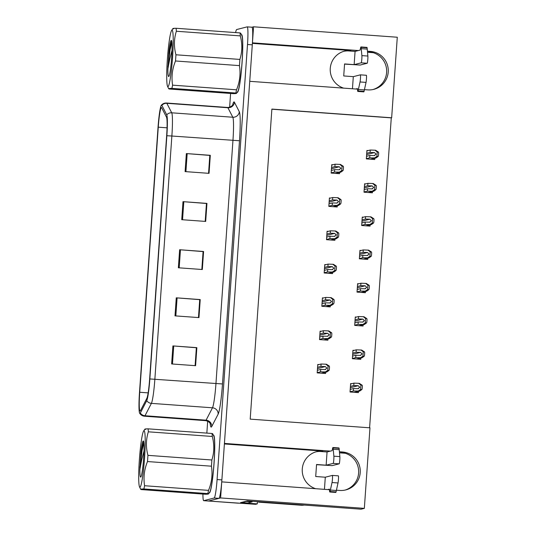 <?xml version="1.0" encoding="UTF-8"?>
<svg xmlns="http://www.w3.org/2000/svg" width="536" height="536" viewBox="0 0 536 536"><rect width="100%" height="100%" fill="white"/><g stroke="black" fill="none" stroke-linecap="round" stroke-linejoin="round"><path stroke-width="0.8" d="M343.884 51.295A19.289 19.202 -104.3 0 1 349.184 50.94L355.174 51.376M343.663 88.139A19.289 19.202 -104.3 0 1 350.805 50.525L252.396 43.383M315.878 451.861A19.289 19.202 -104.3 0 1 321.178 451.506L327.161 451.942M224.39 443.955L322.793 451.098A19.289 19.202 75.7 0 0 315.65 488.705M336.434 490.212L339.71 490.447A19.289 19.202 75.7 0 0 360.192 469.516A19.289 19.202 75.7 0 0 342.404 451.982L339.422 451.761M345.01 490.098A19.289 19.202 75.7 0 0 340.782 452.391L342.404 451.982M257.441 501.676L257.287 503.887L240.523 502.668L247.297 500.939L361.076 509.2L364.339 508.369L220.611 497.937L221.737 481.884L329.473 489.71M257.287 503.887L255.618 504.316L208.524 501.019L220.611 497.937M202.923 494.058A18.083 1.608 -85.8 0 0 203.68 500.678L238.413 503.197A18.083 1.608 -85.8 0 0 238.466 503.197M203.68 500.678A18.083 1.608 -85.8 0 0 203.727 500.671L208.524 501.019A18.083 1.608 -85.8 0 1 208.47 501.026A18.083 1.608 -85.8 0 0 208.524 501.019L218.969 498.353A18.083 1.608 -85.8 0 0 221.877 479.901L252.295 44.83A18.083 1.608 -85.8 0 0 251.967 27.215L253.561 26.8L397.283 37.232L391.655 117.779L271.879 109.083L250.198 419.132L369.974 427.822L364.339 508.369M364.447 89.646L367.723 89.881A19.289 19.202 75.7 0 0 388.198 68.95A19.289 19.202 75.7 0 0 370.41 51.409L367.428 51.195M358.437 50.545L252.436 42.847L253.561 26.8M330.424 451.111L224.423 443.419L249.749 81.318L357.485 89.137M367.529 52.273L373.244 52.689M339.516 452.84L345.231 453.255M369.599 427.795L391.273 117.873L391.655 117.779M391.273 117.873L271.873 109.21M351.824 383.675L350.624 383.588L350.035 392.004L358.423 392.613L358.51 391.374M354.155 350.377L352.956 350.289L352.366 358.705L360.748 359.314L360.835 358.075M358.812 283.772L357.613 283.685L357.023 292.1L365.405 292.71L365.492 291.47M361.143 250.473L359.944 250.386L359.355 258.801L367.736 259.411L367.823 258.171M363.468 217.174L362.269 217.087L361.679 225.502L370.068 226.112L370.155 224.872M365.8 183.875L364.601 183.788L364.011 192.203L372.393 192.806L372.48 191.573M356.487 317.078L355.281 316.99L354.698 325.406L363.08 326.009L363.167 324.776M368.125 150.569L366.925 150.482L366.336 158.897L374.724 159.507L374.811 158.267M318.974 364.554L317.774 364.467L317.185 372.882L325.573 373.492L325.66 372.252M321.305 331.255L320.106 331.168L319.516 339.583L327.898 340.192L327.985 338.953M325.962 264.657L324.762 264.57L324.173 272.985L332.555 273.595L332.642 272.355M328.293 231.351L327.087 231.264L326.504 239.686L334.886 240.289L334.973 239.056M330.618 198.052L329.419 197.965L328.829 206.38L337.211 206.99L337.298 205.75M323.63 297.956L322.431 297.869L321.841 306.284L330.23 306.894L330.317 305.654M332.95 164.753L331.744 164.666L331.161 173.081L339.543 173.691L339.63 172.451M370.41 51.409L368.795 51.825A19.289 19.202 -104.3 0 1 373.023 89.525M209.208 492.872A28.937 2.573 -85.8 0 0 209.328 492.919A28.937 2.573 -85.8 0 0 209.409 492.912A28.937 2.573 -85.8 0 0 214.018 463.814A28.937 2.573 -85.8 0 0 213.516 435.198A28.937 2.573 -85.8 0 0 213.442 435.205A28.937 2.573 -85.8 0 0 213.388 435.225M237.214 92.306A28.937 2.573 -85.8 0 0 237.341 92.346A28.937 2.573 -85.8 0 0 237.415 92.339A28.937 2.573 -85.8 0 0 242.031 63.248A28.937 2.573 -85.8 0 0 241.528 34.626A28.937 2.573 -85.8 0 0 241.448 34.639A28.937 2.573 -85.8 0 0 241.401 34.652M140.131 411.052A19.289 1.715 94.2 0 1 140.077 411.058A19.289 1.715 94.2 0 1 139.722 392.265L158.261 127.179A19.289 1.715 94.2 0 1 161.403 107.495A19.289 1.715 94.2 0 1 161.638 107.716L166.522 117.216A19.289 1.715 94.2 0 1 166.642 135.789L149.638 378.992A19.289 1.715 94.2 0 1 146.864 398.302L140.452 410.683A19.289 1.715 94.2 0 1 140.131 411.052M139.963 413.457A21.701 1.93 -85.8 0 0 140.325 413.042L146.737 400.66A21.701 1.93 -85.8 0 0 149.852 378.939L166.864 135.729A21.701 1.93 -85.8 0 0 166.723 114.838L161.839 105.337A21.701 1.93 -85.8 0 0 161.343 105.23A21.701 1.93 -85.8 0 0 158.04 127.24L139.501 392.318A21.701 1.93 -85.8 0 0 139.682 413.29A21.701 1.93 -85.8 0 0 139.963 413.457M203.727 500.671L214.179 498.004A18.083 1.608 -85.8 0 0 217.087 479.559L247.505 44.488A18.083 1.608 -85.8 0 0 247.176 26.867A18.083 1.608 -85.8 0 0 247.13 26.874L236.678 29.54A18.083 1.608 -85.8 0 0 235.592 32.589M230.594 93.465L229.629 107.26M207.673 421.196L206.842 433.108M186.354 153.571L210.306 155.306L209.047 173.342L185.094 171.6L186.354 153.571L187.178 153.631L185.918 171.661M176.264 297.828L200.223 299.57L198.963 317.6L175.004 315.865L176.264 297.828L177.094 297.895L175.828 315.925M172.907 345.921L196.859 347.656L195.6 365.693L171.641 363.951L172.907 345.921L173.731 345.981L172.471 364.011M182.99 201.657L206.95 203.392L205.683 221.428L181.731 219.686L182.99 201.657L183.815 201.717L182.555 219.747M179.627 249.743L203.586 251.485L202.32 269.514L178.367 267.779L179.627 249.743L180.458 249.803L179.191 267.839M187.178 153.631L209.871 155.42L208.618 173.309M199.72 299.678L198.534 317.573M196.357 347.763L195.171 365.659M206.447 203.499L205.255 221.395M180.458 249.803L203.144 251.592L201.898 269.487M203.586 251.485L203.144 251.592M206.95 203.392L206.507 203.506M205.194 221.395L206.447 203.486L183.815 201.717M196.859 347.656L196.424 347.77M195.104 365.653L196.357 347.743L173.731 345.981M200.223 299.57L199.781 299.684M198.467 317.567L199.72 299.658L177.094 297.895M210.306 155.306L209.871 155.42M203.084 251.572L201.831 269.481M209.81 155.393L208.558 173.302M331.55 167.473L334.9 166.616L339.301 166.77L340.889 168.331L339.087 169.778L334.692 169.624L334.524 172.029L340.836 172.143L342.966 170.629A3.015 3.002 75.7 0 0 343.335 169.376L343.462 167.574A3.015 3.002 75.7 0 0 343.275 166.281L340.407 164.418L335.067 164.21L331.717 165.068M331.174 172.88L334.524 172.029M331.342 170.475L334.692 169.624M339.63 169.718L339.087 169.778M334.9 166.616L335.067 164.21M339.261 172.19L341.754 170.535L342.055 166.194L343.275 166.281M341.754 170.535L342.966 170.629M342.055 166.194L339.811 164.378M366.731 153.289L370.081 152.438L374.483 152.586L376.064 154.147L374.269 155.594L369.867 155.44L369.699 157.845L376.017 157.959L378.148 156.445A3.015 3.002 75.7 0 0 378.517 155.192L378.644 153.39A3.015 3.002 75.7 0 0 378.45 152.103L375.589 150.241L370.249 150.033L366.899 150.884M366.349 158.696L369.699 157.845M366.524 156.298L369.867 155.44M374.811 155.534L374.269 155.594M370.081 152.438L370.249 150.033M374.443 158.013L376.935 156.358L377.237 152.016L378.45 152.103M376.935 156.358L378.148 156.445M377.237 152.016L374.986 150.194M329.225 200.772L332.568 199.915L336.97 200.069L338.558 201.63L336.762 203.077L332.36 202.923L332.193 205.328L338.511 205.442L340.641 203.928A3.015 3.002 75.7 0 0 341.01 202.675L341.137 200.873A3.015 3.002 75.7 0 0 340.943 199.586L338.075 197.724L332.742 197.516L329.392 198.367M328.843 206.179L332.193 205.328M329.01 203.774L332.36 202.923M337.298 203.017L336.762 203.077M332.568 199.915L332.742 197.516M336.936 205.489L339.422 203.841L339.73 199.493L340.943 199.586M339.422 203.841L340.641 203.928M339.73 199.493L337.479 197.677M326.893 234.071L330.243 233.22L334.645 233.368L336.233 234.935L334.43 236.376L330.035 236.222L329.861 238.627L336.179 238.748L338.31 237.227A3.015 3.002 75.7 0 0 338.678 235.981L338.806 234.172A3.015 3.002 75.7 0 0 338.611 232.885L335.75 231.023L330.411 230.815L327.06 231.666M326.518 239.485L329.861 238.627M326.685 237.08L330.035 236.222M334.973 236.316L334.43 236.376M330.243 233.22L330.411 230.815M334.605 238.795L337.097 237.14L337.399 232.798L338.611 232.885M337.097 237.14L338.31 237.227M337.399 232.798L335.154 230.976M324.568 267.37L327.911 266.519L332.313 266.673L333.901 268.235L332.106 269.675L327.704 269.521L327.536 271.926L333.854 272.047L335.985 270.526A3.015 3.002 75.7 0 0 336.353 269.28L336.481 267.477A3.015 3.002 75.7 0 0 336.286 266.184L333.419 264.322L328.079 264.114L324.736 264.965M324.186 272.784L327.536 271.926M324.354 270.379L327.704 269.521M332.642 269.621L332.106 269.675M327.911 266.519L328.079 264.114M332.273 272.094L334.766 270.439L335.074 266.097L336.286 266.184M334.766 270.439L335.985 270.526M335.074 266.097L332.823 264.281M364.4 186.588L367.75 185.737L372.152 185.892L373.739 187.453L371.944 188.893L367.542 188.739L367.374 191.144L373.692 191.265L375.816 189.744A3.015 3.002 75.7 0 0 376.192 188.498L376.312 186.696A3.015 3.002 75.7 0 0 376.125 185.402L373.257 183.54L367.917 183.332L364.567 184.183M364.024 192.002L367.374 191.144M364.192 189.597L367.542 188.739M372.48 188.833L371.944 188.893M367.75 185.737L367.917 183.332M372.111 191.312L374.604 189.657L374.905 185.315L376.125 185.402M374.604 189.657L375.816 189.744M374.905 185.315L372.661 183.493M362.075 219.887L365.425 219.036L369.82 219.19L371.408 220.752L369.612 222.192L365.21 222.045L365.043 224.443L371.361 224.564L373.492 223.043A3.015 3.002 75.7 0 0 373.86 221.797L373.987 219.995A3.015 3.002 75.7 0 0 373.793 218.701L370.925 216.839L365.592 216.631L362.242 217.489M361.693 225.301L365.043 224.443M361.86 222.896L365.21 222.045M370.155 222.139L369.612 222.192M365.425 219.036L365.592 216.631M369.786 224.611L372.279 222.956L372.58 218.614L373.793 218.701M372.279 222.956L373.492 223.043M372.58 218.614L370.329 216.799M359.743 253.193L363.093 252.335L367.495 252.49L369.083 254.051L367.281 255.498L362.885 255.344L362.718 257.749L369.036 257.863L371.16 256.349A3.015 3.002 75.7 0 0 371.528 255.096L371.656 253.294A3.015 3.002 75.7 0 0 371.468 252L368.601 250.138L363.261 249.93L359.911 250.788M359.368 258.6L362.718 257.749M359.535 256.195L362.885 255.344M367.823 255.438L367.281 255.498M363.093 252.335L363.261 249.93M367.455 257.91L369.947 256.262L370.249 251.913L371.468 252M369.947 256.262L371.16 256.349M370.249 251.913L368.004 250.098M357.418 286.492L360.768 285.634L365.163 285.788L366.751 287.35L364.956 288.797L360.554 288.643L360.386 291.048L366.704 291.162L368.835 289.648A3.015 3.002 75.7 0 0 369.204 288.395L369.331 286.593A3.015 3.002 75.7 0 0 369.137 285.306L366.269 283.444L360.936 283.236L357.586 284.087M357.036 291.899L360.386 291.048M357.204 289.5L360.554 288.643M365.492 288.737L364.956 288.797M360.768 285.634L360.936 283.236M365.13 291.209L367.616 289.561L367.924 285.212L369.137 285.306M367.616 289.561L368.835 289.648M367.924 285.212L365.673 283.397M327.737 489.582L329.426 489.147L329.6 491.204A6.03 0.536 -85.8 0 0 329.808 492.001A6.03 0.536 -85.8 0 0 330.055 491.512L332.032 482.527A3.853 0.342 94.2 0 0 332.494 478.226A3.853 0.342 94.2 0 0 332.367 475.412A3.853 0.342 94.2 0 1 332.367 475.412L325.292 477.214L315.711 476.517L316.555 464.498L326.136 465.194L327.06 451.969L320.032 451.459M241.535 502.413A12.053 1.072 -85.8 0 0 241.676 502.547A12.053 1.072 -85.8 0 0 241.709 502.547L246.198 501.401A12.053 1.072 94.2 0 1 246.205 501.22M247.632 502.976A12.053 1.072 -85.8 0 0 247.666 502.982A12.053 1.072 -85.8 0 0 247.699 502.982L252.181 501.837L246.198 501.401M252.222 501.301A12.053 1.072 -85.8 0 0 252.181 501.837M259.169 501.803A12.053 12.006 -104.3 0 1 259.156 502.018L258.613 502.158A12.053 12.006 75.7 0 0 258.633 501.763M258.613 502.158L301.132 505.24A12.053 12.006 75.7 0 0 304.193 505.073M259.156 502.018L301.674 505.106A12.053 12.006 75.7 0 0 303.945 505.053M316.541 464.678L332.126 465.63L339.188 463.828A3.853 0.342 -85.8 0 0 339.724 460.893A3.853 0.342 -85.8 0 0 339.864 456.618L339.094 448.337A6.03 0.536 -85.8 0 0 338.94 447.955L332.95 447.52A6.03 0.536 -85.8 0 0 332.588 448.458L332.119 450.675L327.06 451.969M324.448 489.341L325.292 477.214M332.95 447.52A6.03 0.536 -85.8 0 1 333.104 447.902L333.874 456.183A3.853 0.342 94.2 0 1 333.734 460.458A3.853 0.342 94.2 0 1 333.198 463.392L339.188 463.828M326.136 465.194L333.198 463.392M333.104 447.902L339.094 448.337M333.238 449.235L339.228 449.671M329.808 492.001L335.797 492.437A6.03 0.536 -85.8 0 0 336.045 491.948L338.022 482.963A3.853 0.342 -85.8 0 0 338.484 478.661A3.853 0.342 -85.8 0 0 338.357 475.847A3.853 0.342 -85.8 0 0 338.35 475.847L332.38 475.412M336.045 491.948L330.055 491.512M336.374 490.5L330.384 490.065M355.743 89.01L357.438 88.581L357.613 90.631A6.03 0.536 -85.8 0 0 357.82 91.435L363.803 91.87A6.03 0.536 -85.8 0 0 364.058 91.381L366.034 82.397A3.853 0.342 -85.8 0 0 366.497 78.095A3.853 0.342 -85.8 0 0 366.369 75.281L360.393 74.846A3.853 0.342 94.2 0 0 360.366 74.846L353.304 76.648L343.723 75.951L344.568 63.931L354.142 64.628L355.073 51.402L348.045 50.893M344.554 64.106L360.132 65.057L367.2 63.255A3.853 0.342 -85.8 0 0 367.736 60.327A3.853 0.342 -85.8 0 0 367.877 56.052L367.106 47.764A6.03 0.536 -85.8 0 0 366.946 47.382L360.963 46.947A6.03 0.536 -85.8 0 0 360.601 47.892L360.132 50.109L355.073 51.402M352.453 88.775L353.304 76.648M360.963 46.947A6.03 0.536 -85.8 0 1 361.117 47.329L361.887 55.617A3.853 0.342 94.2 0 1 361.746 59.891A3.853 0.342 94.2 0 1 361.21 62.826L367.2 63.255M354.142 64.628L361.21 62.826M361.117 47.329L367.106 47.764M361.251 48.662L367.24 49.098M366.369 75.281A3.853 0.342 -85.8 0 0 366.356 75.281L360.38 74.846A3.853 0.342 94.2 0 1 360.507 77.66A3.853 0.342 94.2 0 1 360.045 81.961L358.068 90.946A6.03 0.536 -85.8 0 1 357.82 91.435M364.058 91.381L358.068 90.946M364.386 89.927L358.396 89.499M213.864 435.527L213.522 435.5A28.636 2.546 94.2 0 1 213.985 463.962A28.636 2.546 94.2 0 1 209.429 492.611A28.636 2.546 94.2 0 1 209.375 492.618L209.717 492.644M241.877 34.954L241.528 34.934A28.636 2.546 94.2 0 1 241.991 63.389A28.636 2.546 94.2 0 1 237.435 92.038A28.636 2.546 94.2 0 1 237.388 92.045L237.729 92.071M144.526 458.36A28.334 2.519 -85.8 0 0 143.594 431.065A28.334 2.519 -85.8 0 0 139.38 459.674A28.334 2.519 -85.8 0 0 139.541 486.902A28.334 2.519 -85.8 0 0 144.526 458.36M211.439 466.193L147.501 461.55A33.158 2.948 -85.8 0 0 147.728 458.448A33.158 2.948 -85.8 0 0 147.936 455.352L211.867 459.988C214.286 452.357 214.427 444.512 212.283 436.458A33.158 2.948 -85.8 0 0 212.015 433.483L212.698 433.771L213.837 436.163A28.334 2.519 -85.8 0 1 213.998 463.399A28.334 2.519 -85.8 0 1 209.784 492.001L208.491 493.937L207.807 493.589A33.158 2.948 -85.8 0 0 208.517 490.366C211.767 482.521 212.738 474.461 211.439 466.193A33.158 2.948 -85.8 0 0 211.666 463.091A33.158 2.948 -85.8 0 0 211.867 459.988M212.283 436.458L148.351 431.815C145.926 439.453 145.792 447.299 147.936 455.352M148.351 431.815A33.158 2.948 -85.8 0 0 148.077 428.84L212.015 433.483M145.571 429.483C144.124 429.102 144.961 428.887 148.077 428.84M139.883 469.382A18.13 1.615 -85.8 0 0 140.794 477.04A18.13 1.615 -85.8 0 0 143.601 458.595A18.13 1.615 -85.8 0 0 143.407 441.014A18.13 1.615 -85.8 0 0 141.001 451.721L139.883 469.382L141.745 459.499L143.976 451.051M143.668 441.711L141.001 451.721M143.876 488.953C140.76 489 139.923 489.214 141.363 489.589L205.301 494.232C208.417 494.185 209.254 493.971 207.807 493.589L143.876 488.953A33.158 2.948 -85.8 0 0 144.579 485.723L208.517 490.366M139.541 486.902L140.68 489.301L141.363 489.589M147.501 461.55C144.251 469.402 143.273 477.455 144.579 485.723M143.856 442.957L142.094 450.307L139.896 467.452M143.574 441.778L140.767 453.764M172.538 57.788A28.334 2.519 -85.8 0 0 171.6 30.498A28.334 2.519 -85.8 0 0 167.393 59.101A28.334 2.519 -85.8 0 0 167.554 86.336A28.334 2.519 -85.8 0 0 172.538 57.788M239.445 65.62L175.513 60.983A33.158 2.948 -85.8 0 0 175.741 57.881A33.158 2.948 -85.8 0 0 175.942 54.786L239.88 59.422C242.299 51.784 242.44 43.945 240.296 35.885A33.158 2.948 -85.8 0 0 240.021 32.91L240.711 33.205L241.85 35.597A28.334 2.519 -85.8 0 1 242.004 62.833A28.334 2.519 -85.8 0 1 237.796 91.435L236.503 93.371L235.82 93.023A33.158 2.948 -85.8 0 0 236.523 89.8C239.773 81.948 240.751 73.894 239.445 65.62A33.158 2.948 -85.8 0 0 239.679 62.518A33.158 2.948 -85.8 0 0 239.88 59.422M240.296 35.885L176.357 31.249C173.939 38.887 173.798 46.733 175.942 54.786M176.357 31.249A33.158 2.948 -85.8 0 0 176.089 28.274L240.021 32.91M173.577 28.911C172.136 28.535 172.974 28.321 176.089 28.274M167.895 68.816A18.13 1.615 -85.8 0 0 168.8 76.467A18.13 1.615 -85.8 0 0 171.614 58.029A18.13 1.615 -85.8 0 0 171.419 40.441A18.13 1.615 -85.8 0 0 169.014 51.154L167.895 68.816L169.751 58.933L171.989 50.484M171.681 41.145L169.014 51.154M171.882 88.38C168.766 88.427 167.936 88.641 169.376 89.023L233.314 93.659C236.43 93.612 237.267 93.398 235.82 93.023L171.882 88.38A33.158 2.948 -85.8 0 0 172.592 85.157L236.523 89.8M167.554 86.336L168.693 88.728L169.376 89.023M175.513 60.983C172.257 68.829 171.286 76.889 172.592 85.157M171.862 42.384L170.1 49.741L167.909 66.886M171.587 41.212L168.78 53.198M322.237 300.676L325.587 299.818L329.988 299.972L331.576 301.534L329.774 302.974L325.372 302.827L325.205 305.232L331.523 305.346L333.653 303.832A3.015 3.002 75.7 0 0 334.022 302.579L334.149 300.776A3.015 3.002 75.7 0 0 333.955 299.483L331.094 297.621L325.754 297.413L322.404 298.271M321.861 306.083L325.205 305.232M322.029 303.678L325.372 302.827M330.317 302.92L329.774 302.974M325.587 299.818L325.754 297.413M329.948 305.393L332.441 303.738L332.742 299.396L333.955 299.483M332.441 303.738L333.653 303.832M332.742 299.396L330.491 297.581M319.905 333.975L323.255 333.117L327.657 333.271L329.245 334.833L327.449 336.28L323.047 336.126L322.88 338.531L329.198 338.645L331.328 337.131A3.015 3.002 75.7 0 0 331.697 335.878L331.817 334.075A3.015 3.002 75.7 0 0 331.63 332.782L328.762 330.92L323.422 330.712L320.079 331.57M319.53 339.382L322.88 338.531M319.697 336.976L323.047 336.126M327.985 336.219L327.449 336.28M323.255 333.117L323.422 330.712M327.617 338.692L330.109 337.044L330.417 332.695L331.63 332.782M330.109 337.044L331.328 337.131M330.417 332.695L328.166 330.88M317.58 367.274L320.93 366.423L325.332 366.57L326.913 368.132L325.118 369.579L320.716 369.425L320.548 371.83L326.866 371.944L328.997 370.43A3.015 3.002 75.7 0 0 329.365 369.177L329.493 367.374A3.015 3.002 75.7 0 0 329.298 366.088L326.437 364.225L321.098 364.018L317.748 364.869M317.198 372.681L320.548 371.83M317.372 370.282L320.716 369.425M325.66 369.518L325.118 369.579M320.93 366.423L321.098 364.018M325.292 371.997L327.784 370.343L328.086 366.001L329.298 366.088M327.784 370.343L328.997 370.43M328.086 366.001L325.834 364.178M355.087 319.791L358.437 318.94L362.839 319.088L364.426 320.655L362.624 322.096L358.229 321.942L358.055 324.347L364.373 324.468L366.503 322.947A3.015 3.002 75.7 0 0 366.872 321.7L366.999 319.892A3.015 3.002 75.7 0 0 366.812 318.605L363.944 316.743L358.604 316.535L355.254 317.386M354.711 325.205L358.055 324.347M354.879 322.799L358.229 321.942M363.167 322.036L362.624 322.096M358.437 318.94L358.604 316.535M362.798 324.515L365.291 322.86L365.592 318.518L366.812 318.605M365.291 322.86L366.503 322.947M365.592 318.518L363.348 316.696M352.762 353.09L356.105 352.239L360.507 352.393L362.095 353.954L360.299 355.395L355.897 355.241L355.73 357.646L362.048 357.767L364.178 356.246A3.015 3.002 75.7 0 0 364.547 355L364.674 353.197A3.015 3.002 75.7 0 0 364.48 351.904L361.612 350.042L356.279 349.834L352.929 350.691M352.38 358.504L355.73 357.646M352.547 356.098L355.897 355.241M360.835 355.341L360.299 355.395M356.105 352.239L356.279 349.834M360.467 357.813L362.959 356.159L363.267 351.817L364.48 351.904M362.959 356.159L364.178 356.246M363.267 351.817L361.016 350.001M350.43 386.396L353.78 385.538L358.182 385.692L359.77 387.253L357.968 388.701L353.566 388.546L353.398 390.952L359.716 391.066L361.847 389.551A3.015 3.002 75.7 0 0 362.215 388.298L362.343 386.496A3.015 3.002 75.7 0 0 362.148 385.203L359.288 383.341L353.948 383.133L350.598 383.99M350.055 391.803L353.398 390.952M350.222 389.397L353.566 388.546M358.51 388.64L357.968 388.701M353.78 385.538L353.948 383.133M358.142 391.113L360.634 389.458L360.936 385.116L362.148 385.203M360.634 389.458L361.847 389.551M360.936 385.116L358.685 383.3M350.805 50.525L349.184 50.94M322.793 451.098L321.178 451.506M139.722 392.265L148.15 392.875M232.564 105.25A30.143 2.68 94.2 0 1 233.977 101.9A30.143 2.68 94.2 0 1 234.42 102.235L239.297 111.729A30.143 2.68 94.2 0 1 239.492 140.754L222.487 383.957A30.143 2.68 94.2 0 1 218.152 414.134L211.74 426.509A30.143 2.68 94.2 0 1 210.166 423.561M166.864 135.729L171.868 136.023L154.864 379.227A24.113 2.144 94.2 0 1 151.4 403.367L144.988 415.748A24.113 2.144 94.2 0 1 144.586 416.211A24.113 2.144 94.2 0 1 144.519 416.217L205.603 420.646A24.113 2.144 -85.8 0 0 205.67 420.646A24.113 2.144 -85.8 0 0 206.072 420.184L212.484 407.802A24.113 2.144 -85.8 0 0 215.948 383.662L232.952 140.459A24.113 2.144 -85.8 0 0 232.805 117.237L227.921 107.743A24.113 2.144 -85.8 0 0 227.633 107.468L229.475 107.301C232.195 105.773 233.328 104.915 232.872 104.728L232.718 105.183M140.325 413.042A6.03 5.883 -152.6 0 0 144.988 415.748L206.072 420.184A6.03 5.883 27.4 0 1 211.74 426.509M222.487 383.957L149.852 378.939M166.723 114.838A6.03 5.943 -27.2 0 1 171.721 112.808A24.113 2.144 94.2 0 1 171.868 136.023L239.492 140.754M218.152 414.134A6.03 5.883 27.4 0 0 212.484 407.802L151.4 403.367A6.03 5.883 -152.6 0 1 146.737 400.66M161.839 105.337A6.03 5.943 -27.2 0 1 166.837 103.307L171.721 112.808L232.805 117.237A6.03 5.943 152.8 0 0 239.297 111.729M161.343 105.23C162.75 103.662 164.485 102.932 166.549 103.033A24.113 2.144 94.2 0 1 166.837 103.307L227.921 107.743A6.03 5.943 152.8 0 0 234.42 102.235M214.179 498.004L218.969 498.353M217.087 479.559L221.877 479.901M247.505 44.488L252.295 44.83M158.261 127.179L167.044 127.823M331.643 168.726L339.301 166.77M335.348 173.383L339.858 172.237M366.637 154.589L374.483 152.586M370.53 159.205L375.039 158.053M329.312 202.025L336.97 200.069M333.017 206.688L337.533 205.536M326.98 235.324L334.645 233.368M330.692 239.987L335.201 238.835M324.655 268.623L332.313 266.673M328.36 273.286L332.876 272.134M364.312 187.888L372.152 185.892M368.198 192.504L372.708 191.352M361.981 221.187L369.82 219.19M365.874 225.803L370.383 224.651M359.656 254.493L367.495 252.49M363.542 259.102L368.051 257.957M357.324 287.792L365.163 285.788M361.21 292.408L365.726 291.256M247.699 502.982L241.709 502.547M301.674 505.106L301.132 505.24M332.032 482.527L338.022 482.963M333.874 456.183L339.864 456.618M360.045 81.961L366.034 82.397M361.887 55.617L367.877 56.052M322.324 301.929L329.988 299.972M326.035 306.585L330.545 305.44M319.999 335.228L327.657 333.271M323.704 339.891L328.22 338.739M317.667 368.527L325.332 366.57M321.379 373.19L325.888 372.038M355 321.091L362.839 319.088M358.885 325.707L363.395 324.555M352.668 354.39L360.507 352.393M356.554 359.006L361.07 357.854M350.336 387.689L358.182 385.692M354.229 392.305L358.738 391.159M139.682 413.29C140.854 415.045 142.462 416.023 144.519 416.217M247.176 26.867L251.967 27.215M166.549 103.033L227.633 107.468M210.393 424.103L210.393 424.117C210.635 424.974 210.4 421.624 205.603 420.646M335.831 173.423L340.836 172.143M371.013 159.239L376.017 157.959M333.506 206.722L338.511 205.442M331.174 240.021L336.179 238.748M328.849 273.32L333.854 272.047M368.681 192.538L373.692 191.265M366.356 225.837L371.361 224.564M364.024 259.143L369.036 257.863M361.7 292.442L366.704 291.162M241.676 502.547L247.666 502.982M332.367 475.412L338.357 475.847M143.594 431.065L144.888 429.135M171.6 30.498L172.9 28.562M326.518 306.625L331.523 305.346M324.193 339.925L329.198 338.645M321.861 373.224L326.866 371.944M359.368 325.741L364.373 324.468M357.043 359.04L362.048 357.767M354.711 392.345L359.716 391.066"/></g></svg>
